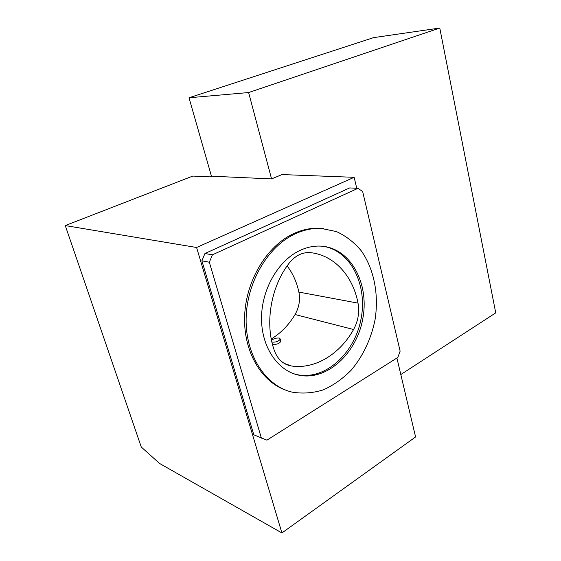 <?xml version="1.0" encoding="UTF-8"?>
<svg xmlns="http://www.w3.org/2000/svg" width="561" height="561" viewBox="0 0 561 561"><rect width="100%" height="100%" fill="white"/><g stroke="black" fill="none" stroke-linecap="round" stroke-linejoin="round"><path stroke-width="0.84" d="M271.91 342.091C275.851 342.399 278.656 341.383 280.318 339.054L279.371 338.087C276.433 337.75 273.824 338.514 271.538 340.366M280.773 340.688L280.928 341.249C279.238 343.802 276.398 344.763 272.401 344.131M271.566 178.91L248.628 92.544L189.001 97.768L211.455 176.196L271.566 178.91L282.001 174.569L354.145 177.311L356.747 188.293M248.628 92.544L439.775 28.05L495.735 312.87L400.813 374.545M439.775 28.05L373.584 37.636L189.001 97.768M211.455 176.196L209.779 176.862L192.802 176.07L65.265 225.571L141.274 447.04L159.569 463.449L281.91 532.95L415.582 436.956L396.9 358.016M281.91 532.95L196.581 247.492L354.145 177.311M201.883 260.823L253.81 434.824L266.924 440.154L397.847 357.42L400.133 351.137L362.637 191.448L357.918 188.356L349.699 187.921L204.947 253.516L201.883 260.823L209.337 262.218L261.405 438.176M196.581 247.492L65.265 225.571M357.918 188.356L212.43 254.827L204.947 253.516M212.43 254.827L209.337 262.218M310.752 252.667L309.399 252.555C301.713 252.387 294.953 255.942 289.125 263.214C270.935 286.433 264.589 323.283 274.245 350.295C277.302 358.577 282.428 363.689 289.63 365.639L291.468 365.996C315.149 369.517 339.931 354.026 353.584 329.503C358.135 321.095 359.615 312.302 358.023 303.122C353.002 276.229 334.468 255.304 310.752 252.667L310.352 252.618M323.248 246.321C351.144 250.725 367.96 285.766 360.877 319.77C354.272 353.858 324.728 380.751 296.881 374.594L294.013 373.836M294.988 233.937C303.753 229.863 312.505 228.032 321.25 228.439L336.446 231.581C345.92 235.943 354.18 242.338 361.228 250.767C374.089 268.985 379.019 294.476 375.043 319.77C371.256 338.627 363.009 356.186 351.221 370.141C342.792 378.689 333.507 385.26 323.367 389.846C312.947 393.107 302.519 393.864 292.085 392.125C265.83 385.982 245.578 355.583 246.111 319.041C246.517 282.52 267.913 246.433 294.988 233.937M323.599 228.6L319.623 228.257C310.885 227.85 302.134 229.68 293.375 233.734C267.071 245.893 246.02 280.248 244.645 315.794C243.165 351.361 261.398 382.188 286.454 390.393M299.392 250.718C278.032 260.949 261.545 289.623 261.524 318.262C261.398 346.922 277.548 370.646 298.466 375.106C326.958 381.417 357.055 353.079 362.918 318.031C369.32 283.06 350.485 248.123 321.425 246.16C314.076 245.676 306.734 247.198 299.392 250.718M271.265 338.977C280.893 333.087 288.824 324.938 295.058 314.532C299.097 307.421 300.373 299.932 298.88 292.085C296.755 282.155 292.842 273.438 287.134 265.928M295.058 314.532L353.584 329.503M284.189 363.367L291.468 365.996M298.88 292.085L358.023 303.122M280.318 339.054L280.928 341.249M319.623 228.257L321.25 228.439M296.881 374.594L298.466 375.106M285.822 364.257L289.63 365.639"/></g></svg>
